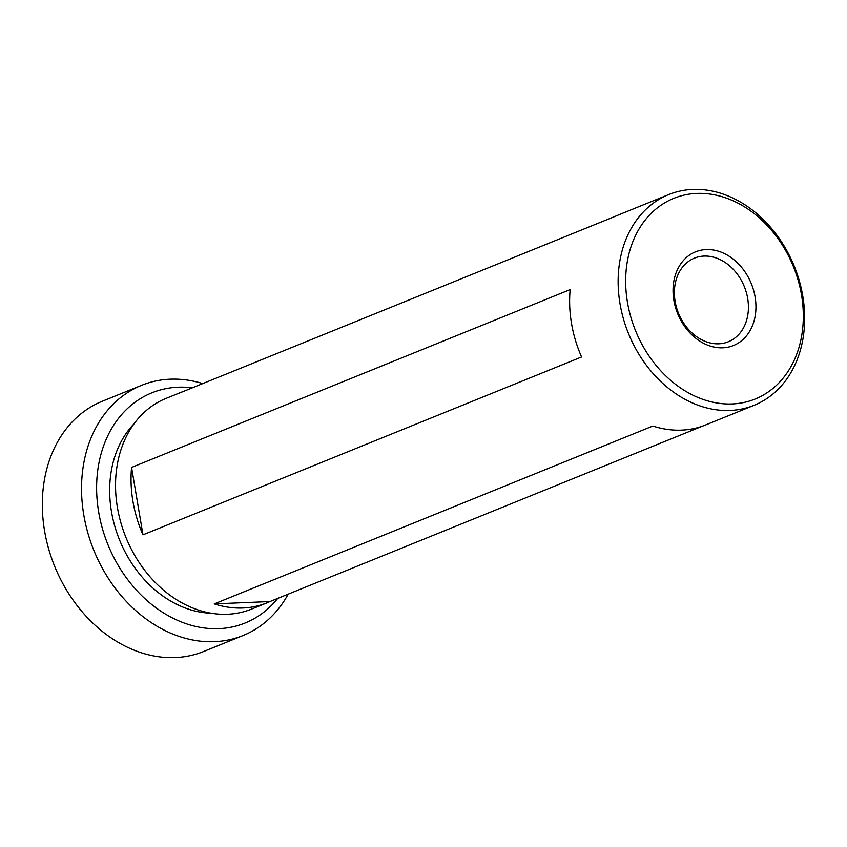 <?xml version="1.0" encoding="UTF-8"?>
<svg xmlns="http://www.w3.org/2000/svg" width="847" height="847" viewBox="0 0 847 847"><rect width="100%" height="100%" fill="white"/><g stroke="black" fill="none" stroke-linecap="round" stroke-linejoin="round"><path stroke-width="1.27" d="M192.343 387.82A124.181 97.723 67.9 0 0 178.071 387.206A124.181 97.723 67.9 0 0 98.686 512.139A124.181 97.723 67.9 0 0 218.907 628.643A124.181 97.723 67.9 0 0 277.731 598.395M288.181 594.16A135.001 106.235 -112.1 0 1 243.036 635.546A135.001 106.235 -112.1 0 1 214.503 641.677A135.001 106.235 -112.1 0 1 87.844 532.901A135.001 106.235 -112.1 0 1 141.565 385.321A135.001 106.235 -112.1 0 1 170.099 379.191A135.001 106.235 -112.1 0 1 202.782 383.585M141.565 385.321L102.349 401.224A135.001 106.235 67.9 0 0 48.628 548.803A135.001 106.235 67.9 0 0 175.287 657.579A135.001 106.235 67.9 0 0 203.82 651.449L243.036 635.546M673.884 300.399A50.534 39.767 -112.1 0 1 706.186 249.558A50.534 39.767 -112.1 0 1 755.111 296.969A50.534 39.767 -112.1 0 1 722.809 347.81A50.534 39.767 -112.1 0 1 673.884 300.399M747.668 298.409A45.124 35.51 67.9 0 0 694.445 258.123A45.124 35.51 67.9 0 0 675.133 301.468A45.124 35.51 67.9 0 0 728.356 341.754A45.124 35.51 67.9 0 0 747.668 298.409M211.136 613.217A108.278 85.208 -112.1 0 1 119.533 539.941A108.278 85.208 -112.1 0 1 134.239 423.564M131.571 467.438L570.169 289.579A113.689 89.464 67.9 0 0 581.571 356.979L142.974 534.838A113.689 89.464 -112.1 0 1 131.571 467.438L142.974 534.838M730.093 410.456A113.689 89.464 -112.1 0 1 623.434 318.853A113.689 89.464 -112.1 0 1 668.675 194.588A113.689 89.464 -112.1 0 1 692.708 189.421A113.689 89.464 -112.1 0 1 799.367 281.024A113.689 89.464 -112.1 0 1 754.126 405.29A113.689 89.464 -112.1 0 1 730.093 410.456M668.675 194.588L620.173 214.249A113.689 89.464 67.9 0 0 617.23 215.519L178.622 393.379A113.689 89.464 -112.1 0 1 181.576 392.108A113.689 89.464 -112.1 0 1 184.572 390.975M702.618 426.105L269.96 601.55A113.689 89.464 -112.1 0 1 267.017 602.82L251.538 609.099A113.689 89.464 -112.1 0 1 227.504 614.266A113.689 89.464 -112.1 0 1 120.846 522.652A113.689 89.464 -112.1 0 1 166.086 398.386L181.576 392.108M267.017 602.82A113.689 89.464 -112.1 0 1 242.983 607.987A113.689 89.464 -112.1 0 1 214.238 603.9L652.836 426.041A113.689 89.464 67.9 0 0 681.591 430.128A113.689 89.464 67.9 0 0 705.615 424.961L754.126 405.29M732.295 403.945A108.278 85.208 -112.1 0 1 627.468 302.358A108.278 85.208 -112.1 0 1 696.689 193.423A108.278 85.208 -112.1 0 1 801.516 295.01A108.278 85.208 -112.1 0 1 732.295 403.945M214.238 603.9L269.96 601.55"/></g></svg>
